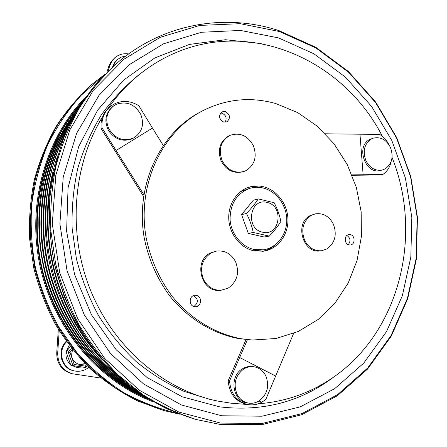 <?xml version="1.0" encoding="UTF-8"?>
<svg xmlns="http://www.w3.org/2000/svg" width="447" height="447" viewBox="0 0 447 447"><rect width="100%" height="100%" fill="white"/><g stroke="black" fill="none" stroke-linecap="round" stroke-linejoin="round"><path stroke-width="0.67" d="M267.055 202.435C284.381 205.855 279.934 236.781 262.646 232.211C244.973 228.948 249.761 197.445 267.055 202.435M269.29 236.111L253.253 232.496C251.896 225.958 249.627 219.617 246.448 213.47C251.331 208.352 255.276 203.497 258.282 198.898L274.184 202.737C277.369 208.794 279.593 215.046 280.856 221.5C277.989 226.143 274.134 231.015 269.29 236.111L264.216 237.005L248.32 233.44L241.587 214.633L246.448 213.47M258.282 198.898L253.32 200.217L241.587 214.633M248.32 233.44L253.253 232.496M113.376 66.245L115.075 62.429L117.757 59.322L121.5 57.032L125.825 56.015M112.549 66.983L114.577 62.653L117.757 59.322M88.774 367.361C84.824 370.485 80.415 371.736 75.543 371.122L74.448 370.921C61.949 368.753 57.143 350.889 66.614 341.765M82.259 367.009L76.8 367.378L71.593 365.344M72.688 349.744C70.229 357.147 72.515 362.092 79.544 364.579L85.316 363.936M79.208 364.506L85.019 363.634M70.581 364.584C66.866 361.232 65.379 356.985 66.122 351.845L70.794 365.188L72.945 365.612L68.235 352.158L70.017 352.432L74.236 364.484L72.95 365.612L85.461 367.49L72.95 365.612M70.296 346.699L66.122 351.845L69.19 345.252M66.122 351.845L68.235 352.158L71.453 348.185M74.448 370.921L73.71 370.759C61.015 368.568 56.389 350.247 66.279 341.301M74.236 364.484L85.31 366.154L85.466 367.49M263.322 188.086C276.559 191.322 286.745 205.329 286.762 220.036C286.873 234.748 276.738 247.901 263.412 249.834L254.17 249.504C241.481 246.811 231.015 233.937 230.076 219.622C230.076 203.804 236.675 193.383 249.879 188.349C254.304 187.07 258.785 186.98 263.322 188.086M263.412 249.834L253.611 250.778M240.592 191.607L249.879 188.349M392.064 157.495C423.717 236.105 399.154 335.099 329.411 379.905C308.022 393.841 284.27 401.803 258.148 403.809M143.543 196.401L101.028 128.457L100.983 123.417L102.151 117.762L104.358 112.974L108.012 108.403C118.176 93.853 130.01 81.494 143.504 71.319C153.589 63.753 164.256 57.579 175.515 52.802C253.74 19.014 344.453 61.809 382.358 136.285M385.012 168.944L382.341 170C375.335 171.212 369.848 168.078 365.886 160.59C362.5 151.008 364.361 143.783 371.463 138.928L373.329 138.145C380.62 136.553 386.325 139.648 390.438 147.432C393.785 156.841 391.974 164.01 385.012 168.944M382.341 170L380.749 170.413C365.45 175.319 355.186 146.141 369.898 139.43L373.329 138.145M259.171 400.847C255.656 403.032 251.94 403.753 248.024 403.01C243.118 401.887 239.43 398.897 236.955 394.036C233.155 383.71 235.446 375.346 243.833 368.937C246.906 367.088 250.141 366.35 253.544 366.724C259.036 367.551 263.132 370.63 265.848 375.955C269.597 386.068 267.373 394.371 259.171 400.847M248.024 403.01L246.688 402.736C232.144 400.585 229.155 376.039 242.514 368.769C245.576 366.926 248.806 366.194 252.203 366.562L253.544 366.724M201.966 111.13L199.854 112.258C159.847 133.284 135.285 185.544 144.085 237.128C148.298 258.925 157.338 279.375 170.335 296.668C188.528 318.879 212.94 333.624 238.536 338.575L252.348 340.027L276.011 338.513L298.322 331.456L318.303 319.365L335.138 302.943L348.202 283.029L357.047 260.551L361.405 236.469L361.165 211.777L356.365 187.466L347.213 164.502L334.043 143.8L317.325 126.244L297.696 112.616L275.911 103.598C250.532 96.446 225.886 98.955 201.966 111.13C161.78 132.251 137.106 184.79 145.957 236.675C150.203 258.601 159.288 279.168 172.352 296.562C190.634 318.901 215.163 333.73 240.877 338.703L252.348 340.027M263.518 186.762C258.752 185.606 254.047 185.701 249.398 187.058C236.703 190.78 227.73 204.793 228.814 219.723C229.814 234.653 240.743 248.057 253.969 250.856L263.512 251.203C277.447 249.225 288.058 235.508 287.957 220.153C287.963 204.799 277.341 190.154 263.518 186.762M263.143 188.042L261.121 187.461C256.796 186.405 252.499 186.399 248.23 187.433M350.359 234.614L348.872 234.546C343.994 235.01 344.106 244.028 349.006 244.878L350.403 244.945C355.326 244.559 355.287 235.496 350.359 234.614M196.272 295.35L195.093 295.271C188.997 295.283 188.427 305.815 194.484 306.631L195.49 306.715C201.67 306.86 202.39 296.216 196.272 295.35M225.355 111.538L222.047 111.834C218.259 115.65 218.806 119.064 223.684 122.081L226.875 121.824C230.764 118.053 230.255 114.622 225.355 111.538M225.037 122.254C227.137 118.31 226.137 115.292 222.036 113.203L220.578 113.03M246.073 170.575L244.056 171.424C234.781 173.682 227.506 170.151 222.226 160.831C218.158 149.628 220.634 141.196 229.652 135.542L230.16 135.307C239.944 132.217 247.649 135.614 253.27 145.493C257.282 156.456 254.879 164.82 246.073 170.575M230.16 135.307L228.652 135.977C220.114 141.286 217.477 149.32 220.745 160.082C225.847 170.072 233.273 173.972 243.023 171.777L244.056 171.424M228.121 288.153L220.924 290.299C213.269 290.405 207.475 286.801 203.553 279.487C199.384 268.133 201.955 259.26 211.263 252.873L216.566 251.063C224.964 250.242 231.306 253.812 235.591 261.769C239.704 272.877 237.212 281.671 228.121 288.153M216.566 251.063L210.291 253.03C193.015 261.188 201.139 292.595 219.924 290.36L220.924 290.299M326.902 248.94L321.6 250.733C314.224 251.236 308.575 247.767 304.653 240.318C300.781 229.534 303.01 221.209 311.341 215.337L315.375 213.85C323.22 212.833 329.227 216.27 333.378 224.159C337.2 234.72 335.043 242.984 326.902 248.94M315.375 213.85L310.179 215.577C294.092 223.282 303.072 254.153 320.415 250.884L321.6 250.733M132.977 138.291C122.83 141.721 114.734 138.464 108.699 128.518C105.006 119.293 106.677 111.739 113.711 105.85L116.6 104.212C126.803 101.011 134.815 104.33 140.643 114.181C144.487 124.16 142.33 131.994 134.178 137.682L132.977 138.291M134.178 137.682L131.977 138.861C122.674 142.096 114.885 139.38 108.621 130.708C103.95 121.081 105.33 113.018 112.767 106.526L113.711 105.85M220.611 423.097L262.434 423.415L302.027 413.576L337.563 394.667L367.607 368.088L391.125 335.412L407.44 298.289L416.163 258.377L417.163 217.298L410.525 176.626L396.528 137.905L375.636 102.614L348.531 72.213L316.096 48.086L279.487 31.536L240.134 23.685L199.753 25.429L160.333 37.257L124.059 59.16L93.188 90.495L69.844 129.893L55.814 175.269L52.299 223.913L59.719 272.748L77.649 318.599L104.827 358.555L139.319 390.237L178.755 412.022L220.611 423.097M279.079 30.681L315.878 47.332L348.476 71.587L375.72 102.151L396.712 137.615L410.776 176.531L417.448 217.398L416.448 258.684L407.681 298.797L391.287 336.11L367.652 368.965L337.451 395.701L301.725 414.732L261.908 424.65L219.846 424.354L196.484 419.582C177.833 413.687 159.87 405.334 142.587 394.517L118.36 375.139C103.425 360.165 90.294 343.369 78.963 324.757C68.832 305.307 61.027 284.834 55.551 263.35L50.846 230.624C50.058 208.576 51.779 186.969 56.015 165.792C61.625 145.141 69.441 125.797 79.471 107.761C90.612 90.691 103.413 75.565 117.863 62.384C164.166 22.931 226.087 13.175 279.079 30.681M221.718 415.766L181.421 404.965L143.498 383.884L110.359 353.326L84.265 314.85L67.044 270.742L59.892 223.774L63.228 176.978L76.655 133.29L99.038 95.306L128.691 65.033L163.58 43.795L201.552 32.257L240.514 30.446L278.531 37.9L313.939 53.802L345.341 77.057L371.602 106.425L391.846 140.554L405.412 178.029L411.827 217.393L410.832 257.148L402.35 295.752L386.51 331.613L363.702 363.137L334.613 388.722L300.261 406.859L262.031 416.213L221.718 415.766M334.557 376.402C301.423 401.752 263.143 411.911 219.717 406.876L182.365 396.852L147.158 377.581L116.203 349.761L91.462 314.738L74.56 274.441L66.609 231.25L68.061 187.779L78.7 146.616L97.669 110.091L123.601 80.091L154.785 57.954L189.355 44.426L225.45 39.722L261.311 43.599M260.797 401.624L256.841 402.082M246.794 402.758L242.632 402.836M293.601 333.456L265.881 399.244C260.383 403.982 254.231 405.731 247.442 404.49L230.87 403.16L218.125 401.149L210.084 399.428L184.058 391.382C167.094 383.733 151.108 373.776 136.095 361.5C121.858 348.017 109.342 332.719 98.541 315.61C88.903 297.668 81.527 278.716 76.403 258.763L72.14 228.344C71.587 207.861 73.476 187.841 77.806 168.273C83.466 149.242 91.249 131.552 101.151 115.203C112.113 99.826 124.618 86.416 138.671 74.962L143.504 71.319M91.568 84.69C78.203 96.87 66.374 110.789 56.087 126.445C46.829 142.956 39.604 160.629 34.419 179.454C30.491 198.742 28.871 218.393 29.552 238.419L33.804 268.139C38.783 287.639 45.896 306.217 55.149 323.879C65.513 340.793 77.543 356.063 91.249 369.703C105.727 382.241 121.226 392.678 137.743 401.015L164.725 410.787C147.421 405.328 130.781 397.629 114.806 387.694L92.451 369.943C78.689 356.248 66.609 340.905 56.205 323.919C46.913 306.178 39.766 287.516 34.765 267.926L30.491 238.072C29.809 217.957 31.435 198.217 35.374 178.85C40.582 159.942 47.829 142.196 57.121 125.618C67.447 109.895 79.32 95.921 92.736 83.701L104.799 74.392L91.568 84.69M391.153 161.468C389.929 167.212 387.147 171.559 382.805 174.503L381.101 174.928L352.13 175.285M108.012 108.403L111.476 105.626C120.265 100.005 129.384 100.033 138.816 105.715L152.466 128.06L116.08 150.494L102.005 127.808C101.324 118.416 104.481 111.018 111.476 105.626M216.002 400.708C163.39 389.426 114.035 347.693 90.68 290.623C67.452 233.524 72.632 165.809 102.424 116.991M245.71 404.127C235.066 400.937 229.227 393.137 228.199 380.738L246.029 339.586M382.805 174.503L363.126 174.755L359.964 134.212L379.615 134.379C383.554 136.737 386.638 140.14 388.862 144.599M351.962 174.872L363.126 174.755M325.332 133.787L359.964 134.212M247.442 404.49C236.592 401.4 230.635 393.55 229.574 380.956L228.199 380.738M229.574 380.956L239.642 357.499L275.536 376.011M247.426 339.714L239.642 357.499M193.892 306.486C198.624 302.675 198.502 299.054 193.512 295.618M348.247 244.621C350.929 241.117 350.482 238.067 346.9 235.457M262.3 251.354C267.323 250.354 271.748 248.079 275.575 244.543M102.005 127.808L101.028 128.457M163.189 145.359L152.466 128.06M143.805 194.646L116.08 150.494M128.663 53.931C123.366 53.187 118.751 54.467 114.818 57.752L112.186 60.686L109.845 65.491L108.716 66.463L111.052 61.675L114.818 57.752M100.905 378.073L71.665 373.642C61.759 370.552 56.78 363.612 56.735 352.823L58.322 329.277M56.735 352.823L57.708 352.979C57.758 363.808 62.753 370.775 72.693 373.882M108.118 71.112L109.845 65.491M106.934 72.263L108.716 66.463M57.708 352.979L59.211 330.719M85.31 366.154L86.293 364.92M72.442 349.437L70.017 352.432M83.533 100.379C45.276 141.475 27.815 205.983 41.079 266.535C54.461 327.059 97.396 378.279 149.371 399.512M153.466 401.909C99.34 381.744 53.992 329.299 40.174 266.736C26.446 204.15 45.583 137.508 86.243 96.485M179.582 414.168L164.725 410.787L179.588 414.173M116.371 63.647L95.675 84.377C83.287 100.078 72.844 117.438 64.351 136.447C57.115 156.21 52.265 176.861 49.807 198.407C48.784 220.198 50.282 241.939 54.316 263.624L63.731 295.137C72.23 315.37 82.818 334.155 95.49 351.51C109.191 367.814 124.339 382.017 140.934 394.114C158.137 404.876 176.029 413.19 194.596 419.062L167.094 408.932C149.248 399.881 132.48 388.504 116.79 374.815C101.922 359.919 88.852 343.212 77.577 324.695C67.497 305.351 59.736 284.996 54.288 263.629C50.26 241.95 48.757 220.215 49.785 198.429C52.243 176.889 57.093 156.238 64.329 136.475C72.822 117.46 83.271 100.1 95.664 84.388L117.863 62.384M102.877 76.376L81.231 95.222C68.167 109.806 57.06 126.177 47.913 144.336C40.057 163.317 34.67 183.276 31.759 204.218C30.346 225.439 31.575 246.627 35.447 267.775C40.811 288.594 48.589 308.341 58.786 327.008L76.929 352.644C90.847 368.065 106.218 381.257 123.031 392.215C140.425 401.764 158.417 408.754 177.006 413.179M143.241 395.656C95.155 372.312 56.456 323.08 43.795 265.937C31.296 208.76 45.745 147.828 79.588 106.453M146.733 397.891C96.161 376.033 54.746 325.623 41.644 266.412C28.675 207.168 45.097 144.035 81.818 102.955M138.017 392.103C93.294 367.233 58.043 319.761 45.985 265.457C34.128 211.107 46.192 153.226 76.336 111.873M129.96 386.113C90.054 359.807 59.39 315.152 48.22 264.965C37.285 214.728 46.365 161.317 71.537 120.69M116.74 374.77C49.785 321.616 25.853 212.895 64.307 136.531M92.099 347.084C53.925 299.658 38.833 231.082 53.562 172.006M86.997 365.624L85.528 367.462M196.484 419.582L194.596 419.062M146.376 397.668C100.027 376.458 61.563 331.557 46.153 277.799C37.811 246.465 36.598 215.208 42.526 184.024C46.08 168.91 50.975 154.444 57.21 140.626L81.589 103.307M141.839 394.729C95.077 370.44 57.836 321.723 45.382 265.591C33.117 209.414 46.46 149.561 78.706 107.883M134.815 389.806C92.322 363.942 59.283 317.605 47.611 265.099C36.157 212.543 46.689 156.612 74.398 115.304M123.355 380.704C87.428 353.638 60.311 311.408 49.885 264.596C39.694 217.739 46.572 168.022 67.821 128.373M102.536 360.058C52.623 308.503 33.933 223.601 57.596 155.852"/></g></svg>
